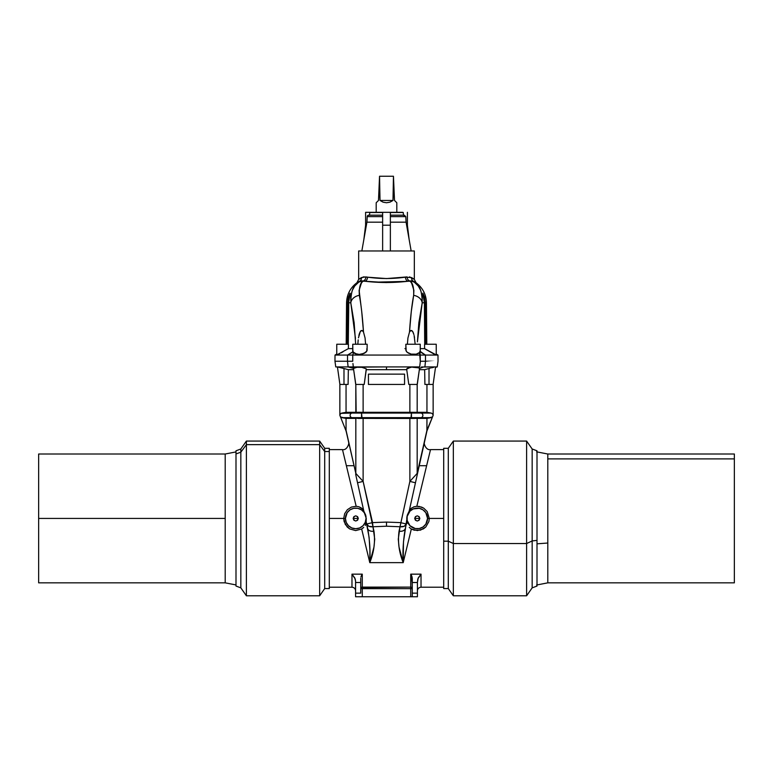 <?xml version="1.0" encoding="UTF-8"?>
<svg xmlns="http://www.w3.org/2000/svg" width="773" height="773" viewBox="0 0 773 773"><rect width="100%" height="100%" fill="white"/><g stroke="black" fill="none" stroke-linecap="round" stroke-linejoin="round"><path stroke-width="1.16" d="M346.372 465.723L353.763 465.723L346.372 465.723M419.237 465.723L426.628 465.723L419.237 465.723M376.19 202.758L376.19 212.314L376.19 202.758L376.78 202.168L376.19 202.758M378.49 200.468L376.78 202.168L378.49 200.468L379.543 176.244L393.457 176.244L392.984 200.468L389.94 202.168L386.5 202.758L383.06 202.168L380.016 200.468L379.214 183.819L378.49 200.468M394.51 200.468L393.457 176.244L379.543 176.244L380.016 200.468L392.984 200.468L380.016 200.468L383.06 202.168L386.5 202.758L389.94 202.168L392.984 200.468L393.786 183.819L394.51 200.468L396.22 202.168L394.51 200.468M396.81 202.758L396.22 202.168L396.81 202.758L396.81 212.314L396.81 202.758M348.391 348.633L348.43 344.246L336.767 344.246L336.767 354.952L348.391 348.633L336.767 354.952L336.767 344.246L348.43 344.246L348.391 348.633L352.749 348.633L348.391 348.633M348.043 361.252L347.502 361.252C330.805 361.252 330.805 361.252 347.492 361.252L350.952 361.252L347.502 361.252L348.121 366.914L335.762 366.914L348.121 366.914L347.492 361.252C330.805 361.252 330.805 361.252 347.492 361.252L349.435 361.252L347.502 361.252L348.256 361.252L347.502 361.252L347.531 355.068L335.018 355.068L347.531 355.068L352.875 351.86L352.749 344.246L367.175 344.246L352.749 344.246L352.749 351.715L354.768 353.503L359.261 354.401L361.832 354.102L365.784 352.314L367.088 350.449L367.175 344.246L367.098 349.193M434.967 354.469L433.556 353.763L436.233 354.952L436.233 344.246L436.233 354.952L424.609 348.633L420.251 348.633L424.609 348.633L424.57 344.246L424.609 348.633L426.271 349.657L424.609 348.633M406.173 351.087L405.825 344.246L420.251 344.246L420.251 351.715L420.251 344.246L405.825 344.246L405.912 350.449L407.216 352.314L411.168 354.102L416.212 354.179L419.575 352.498L419.923 351.193L425.469 355.068L437.982 355.068L425.469 355.068L425.508 361.252L420.328 361.252L425.498 361.252C442.195 361.252 442.195 361.252 425.508 361.252L424.879 366.914L424.126 366.991L424.879 366.914L425.498 361.252C442.195 361.252 442.195 361.252 425.508 361.252L420.28 361.252L419.575 352.498L416.212 354.179L411.168 354.102L407.216 352.314L405.912 350.449L406.134 348.613M366.866 348.613L366.827 351.087L364.083 353.367L359.261 354.401L356.788 354.179L352.971 351.937L354.768 353.503L353.425 352.498L352.759 355.068L425.469 355.068L420.126 351.86L419.575 352.498L420.029 351.937M349.831 293.556L348.15 298.455L347.695 302.794L347.309 344.246L347.695 302.794L346.555 302.794L346.198 344.246L346.555 302.794L347.695 302.794L348.468 297.074L350.014 293.257L348.787 299.837M409.545 276.889L414.328 279.382L414.328 250.964L358.672 250.964L358.672 279.382L363.455 276.889L386.519 278.57L407.042 276.918A4.126 3.024 -98 0 0 409.99 280.995L410.019 280.986M406.086 222.18L411.159 250.964L406.086 222.18L405.786 216.614L406.086 222.18L390.365 222.18L406.086 222.18M403.245 212.527L403.477 215.155L403.245 212.527L390.365 212.527L403.245 212.527M426.445 302.794L426.802 344.246L426.445 302.794L425.305 302.794L425.691 344.246L425.305 302.794L426.445 302.794C426.165 294.455 422.705 287.759 416.048 282.725L413.265 281.169L418.29 286.02L420.734 290.445L422.232 296.146L422.203 302.794L424.396 302.794L422.87 293.141L424.522 297.064L425.305 302.794L424.522 297.064L422.87 293.141M382.635 215.155L368.75 215.155A1.546 1.546 0 0 0 367.214 216.614A1.546 1.546 0 0 1 368.75 215.155L382.635 215.155L382.635 212.527L369.755 212.527L369.523 215.155M355.735 518.422L353.155 518.422C354.875 515.098 356.595 515.098 358.314 518.422L355.735 518.422L358.314 518.422L357.561 520.248L355.735 521.002L353.908 520.248L353.155 518.422L353.908 516.606L355.735 515.852L357.561 516.606L358.314 518.422C356.595 521.746 354.875 521.746 353.155 518.422L355.735 518.422M409.265 527.428L411.333 529.003L403.206 562.647L369.794 562.647L361.667 529.003L355.648 530.587L349.638 528.906L345.289 524.452L343.705 518.422L329.298 518.422L345.425 518.422A10.31 10.31 0 0 1 355.735 508.122A10.31 10.31 0 0 1 366.044 518.422L365.658 515.011L362.875 509.252L359.001 506.798L356.169 506.276L351.406 507.078L347.357 509.697L344.661 513.687L343.705 518.422L344.661 513.687L347.357 509.697L351.406 507.078L356.169 506.276L342.555 449.896M417.265 518.422L419.845 518.422C418.125 521.746 416.405 521.746 414.686 518.422L417.265 518.422L414.686 518.422L415.439 516.606L417.265 515.852L419.092 516.606L419.845 518.422L419.092 520.248L417.265 521.002L415.439 520.248L414.686 518.422C416.405 515.098 418.125 515.098 419.845 518.422L417.265 518.422M430.445 449.896L416.831 506.276L419.246 506.431L423.749 508.18L427.189 511.552L429.295 518.422L428.889 521.543L425.826 526.964L420.483 530.143L414.241 530.201L411.333 529.003L417.372 530.587L423.362 528.906L425.826 526.964L428.889 521.543L429.295 518.422L427.575 518.422A10.31 10.31 0 0 1 417.265 528.732A10.31 10.31 0 0 1 406.956 518.422L406.685 522.664M406.907 523.621L406.685 522.345L406.907 523.621M366.276 368.827L361.793 367.32L357.01 367.272L353.474 368.46L354.392 367.832L353.59 368.402L348.121 366.914L386.5 366.914L386.5 369.668L366.276 369.668L386.5 369.668L386.5 366.914L350.072 367.194L353.59 368.402L357.01 367.272L361.793 367.32L366.276 368.827L364.199 384.442L366.344 369.146M407.004 368.508L408.192 367.929L406.656 369.146L410.077 367.475L407.004 368.508M411.207 367.32L408.192 367.929L411.207 367.32M413.632 367.175L412.405 367.214L413.632 367.175M414.85 367.194L418.608 367.832L412.405 367.214M419.111 368.103L417.024 367.417L419.111 368.103M419.768 366.141L420.406 361.252M421.43 366.991L424.126 366.991L421.43 366.991M340.42 413.864L341.792 413.072L340.42 413.864L341.792 413.072L340.42 413.864L339.869 415.362L339.859 384.22L339.859 415.362L340.42 413.864L339.869 415.362L346.111 431.092A6.445 6.445 0 0 0 346.198 431.624A6.445 6.445 82.3 0 1 346.101 431.073L340.487 416.927L341.792 417.642L411.449 417.642L409.874 418.396L409.874 481.395L409.874 418.396L426.947 418.396L417.178 418.396L417.178 473.405L426.947 430.271L426.947 418.396L431.208 417.642L421.034 417.642L414.521 418.454L362.044 418.406L386.5 418.396L386.5 417.642L361.551 417.642L363.126 418.396L363.126 481.395L357.541 482.787L363.812 511.079L365.958 516.132L366.151 521.63L369.117 537.467L369.909 550.482L369.794 562.647L361.667 529.003L363.735 527.418M362.044 418.406L358.488 418.454L362.044 418.406L361.551 413.072L363.126 412.318L346.053 412.318L341.792 413.072L351.966 413.072L341.028 413.352M365.532 524.973L366.151 521.63L366.682 523.997L372.547 522.606L386.5 522.084L400.453 522.606L386.5 522.084L386.5 526.22L400.028 526.751L409.874 481.395L417.178 473.405A6.445 4.145 12.5 0 1 417.227 474.796L426.802 431.624A6.445 6.445 0 0 0 426.899 431.073A6.445 6.445 0 0 1 426.802 431.624L417.227 474.796A6.445 4.145 -167.5 0 0 417.178 473.405L417.178 418.396M411.333 529.003L403.206 562.647L403.477 541.873L406.956 518.422A10.31 10.31 0 0 1 417.265 508.122A10.31 10.31 0 0 1 427.575 518.422L425.836 512.702L422.995 509.851L419.275 508.315L413.323 508.905L409.98 511.137L407.158 516.412L407.158 520.432L409.98 525.717L415.256 528.539L419.275 528.539L422.995 526.993L425.836 524.152L427.575 518.422L443.702 518.422L429.295 518.422L427.189 511.552L423.749 508.18L421.585 507.078L416.831 506.276L413.826 506.856M235.997 450.804L235.997 586.05L235.997 453.925L240.838 452.195L240.838 448.987L240.838 452.195L246.384 444.639L246.384 441.074L246.384 444.639L319.655 444.639L319.655 441.074L319.655 444.639L324.708 451.529L324.708 448.292L324.708 451.529L329.298 451.529L329.298 448.292L324.708 448.292L319.655 441.074L246.384 441.074L240.838 448.987L235.997 450.804L235.997 453.925L240.838 452.195L240.838 587.857L240.838 452.195L246.384 444.639L246.384 595.78L246.384 444.639L319.655 444.639L319.655 595.78L319.655 444.639L324.708 451.529L324.708 588.562L324.708 451.529L329.298 451.529L329.298 588.292M225.204 454.012L225.204 582.842L235.997 584.939L225.204 582.842L225.204 454.012L235.997 451.915L225.204 454.012L38.65 454.012L38.65 518.422L225.204 518.422L38.65 518.422L38.65 582.842L225.204 582.842M537.003 586.05L537.003 450.804L537.003 540.366L532.162 540.955L537.003 540.366L537.003 586.05L532.162 587.857L532.162 448.987L532.162 540.955L526.616 543.525L532.162 540.955L532.162 587.857L526.616 595.78L526.616 441.074L526.616 543.525L453.345 543.525L526.616 543.525L526.616 595.78L453.345 595.78L453.345 441.074L453.345 543.525L448.292 541.187L453.345 543.525L453.345 595.78L448.292 588.562L448.292 448.292L448.292 541.187L443.702 541.187L448.292 541.187L448.292 588.562L443.702 588.562L443.702 448.427M537.003 450.804L532.162 448.987L526.616 441.074L453.345 441.074L448.292 448.292L443.702 448.292L443.702 587.934M547.796 543.023L537.003 543.825L547.796 543.023L547.796 582.842L547.796 458.891L734.35 458.891L734.35 454.012L547.796 454.012L547.796 543.023M734.35 454.012L734.35 582.842L734.35 458.891L547.796 458.891L547.796 454.012L536.607 451.838M329.298 448.562L329.298 588.562L324.708 588.562L319.655 595.78L246.384 595.78L240.838 587.857L235.997 586.05M38.65 454.012L38.65 582.842M329.298 587.219L351.976 587.219L351.976 574.155L362.276 574.155L362.276 587.103L410.724 587.103L410.724 574.155L421.024 574.155L421.024 587.219C418.84 587.432 417.633 588.64 417.42 590.833M363.658 510.373L362.556 505.407M361.764 501.851L360.392 495.657M355.773 474.796L357.541 482.787L355.773 474.796A6.445 4.145 -12.5 0 1 355.822 473.405L355.822 418.396L346.053 418.396L346.053 430.271L355.822 473.405A6.445 4.145 167.5 0 0 355.773 474.796L357.319 481.782M363.648 510.335L362.064 508.499M361.271 507.919L358.827 506.74M356.169 506.276L343.144 452.34M372.547 522.606L363.126 481.395L372.973 526.751L386.5 526.22L400.028 526.751L398.279 539.168L399.042 547.071L403.206 562.647L369.794 562.647L373.958 547.071L374.721 539.168L372.973 526.751L386.5 526.22L386.5 522.084L372.547 522.606L366.682 523.997L367.677 528.51C369.745 539.95 370.451 551.333 369.794 562.647C373.968 552.337 375.359 541.873 373.968 531.254A6.445 4.078 167.5 0 1 367.677 528.51A6.445 4.078 -12.5 0 0 373.968 531.254L372.973 526.751A6.445 4.078 167.5 0 1 366.682 523.997L368.798 526.278L372.973 526.751L372.547 522.606M410.956 418.406L411.449 413.072L351.966 413.072L361.551 413.072L361.551 417.642L351.966 417.642A2.319 2.242 -90 0 1 351.966 413.072A2.319 2.242 90 0 0 351.966 417.642L358.488 418.454L351.966 417.642L341.792 417.642L346.053 418.396L355.822 418.396L355.822 473.405L363.126 481.395L357.541 482.787L363.812 511.079M410.956 412.309L417.178 412.318L417.178 384.442L419.526 368.46L417.275 384.442L408.801 384.442L406.656 369.146L408.801 384.442L417.198 384.442L417.178 412.318L426.947 412.318L431.208 413.072L432.58 413.864L433.131 415.362L432.58 413.864L431.208 413.072L421.034 413.072L416.84 412.309L421.034 413.072L431.208 413.072L426.947 412.318L363.126 412.318L363.126 384.442L363.126 412.318L410.956 412.309L411.449 413.072L409.874 412.318L409.874 384.442L409.874 412.318M424.908 384.442L433.102 384.442L435.566 366.953L433.102 384.442L429.015 384.442L429.015 368.508L429.015 384.442L424.908 384.442L424.657 369.668L419.353 369.668L424.657 369.668L424.908 384.442L424.657 369.668L429.015 368.508L424.657 369.668L424.908 384.442M426.947 412.318L426.947 384.442L426.947 412.318M341.792 413.072L346.053 412.318L346.053 384.442L346.053 412.318L356.16 412.309L351.966 413.072L358.479 412.26L362.044 412.309L361.551 413.072L411.449 413.072L411.449 417.642L421.034 417.642A2.319 2.242 -90 0 0 421.034 413.072A2.319 2.242 90 0 1 421.034 417.642L431.208 417.642L432.513 416.927L426.947 430.271L417.178 473.405L409.874 481.395L399.032 531.254C397.641 541.873 399.042 552.337 403.206 562.647C402.549 551.333 403.255 539.95 405.323 528.51C404.559 530.607 402.462 531.515 399.032 531.254A6.445 4.078 12.5 0 0 405.323 528.51L406.318 523.997A6.445 4.078 -167.5 0 1 400.028 526.751L404.202 526.278L406.318 523.997L400.453 522.606L406.318 523.997L406.849 521.63M431.208 413.072L432.58 413.864L433.141 415.362L433.141 384.22L433.141 415.362L426.889 431.092L426.947 418.396L432.513 416.927M339.898 384.442L337.434 366.953L339.898 384.442L348.092 384.442L348.343 369.668L348.092 384.442L348.343 369.668L348.092 384.442L343.985 384.442L343.985 368.508L337.434 366.953L343.985 368.508L343.985 384.442L339.898 384.442M353.648 369.668L348.343 369.668L343.985 368.508L348.343 369.668L353.648 369.668M355.822 412.318L355.822 384.442L364.199 384.442L355.725 384.442L353.474 368.46L355.802 384.442L356.16 412.309M363.126 418.396L363.126 481.395L355.822 473.405L346.111 431.092M355.58 582.504L355.58 596.756L360.73 596.756L355.58 596.756L355.58 593.152L360.73 593.152L360.73 582.504L360.73 593.152L355.58 593.152L355.58 581.151L355.58 582.504L360.73 582.504L355.58 582.504M411.729 575.933L412.27 582.504L417.42 582.504L417.42 593.152L412.27 593.152L417.42 593.152L417.42 596.756L417.42 582.504L412.27 582.504L412.27 596.756L417.42 596.756L412.27 596.756L412.27 578.262L412.27 582.369L412.106 577.035L410.724 574.155L421.024 574.155L417.807 578.938L417.42 582.504L418.203 577.953L421.024 574.155C421.024 591.326 421.024 591.326 421.024 574.155L420.415 574.764M411.816 596.756L361.184 596.756M360.73 582.369L360.73 578.262M412.27 596.756L410.724 596.756L410.724 588.649L410.724 596.756L362.276 596.756L362.276 588.649L412.27 588.649L410.724 587.103L411.081 574.697M410.444 505.416L417.227 474.796L415.459 482.787L409.874 481.395L415.459 482.787L415.681 481.782M412.608 495.657L411.236 501.851M443.702 449.625L430.513 449.625L416.831 506.267M414.164 506.74L410.85 508.566L409.342 510.373L411.932 507.784M409.188 511.079L407.042 516.132L406.743 518.422L407.342 515.011L409.188 511.079L415.459 482.787M416.84 418.406L421.034 417.642L386.5 417.642L386.5 418.396L409.874 418.396M421.034 413.072L411.449 413.072L421.034 413.072M353.319 366.914L352.932 363.513M348.246 361.252L349.425 361.252L348.246 361.252M352.72 361.252L352.759 355.068L352.72 361.252M386.5 366.914L419.681 366.914L386.5 366.914M430.261 368.18L429.015 368.508L430.261 368.18M433.595 367.339L431.469 367.871L433.595 367.339M422.058 361.252L420.328 361.252L419.681 366.914M424.879 366.914L437.238 366.914L424.126 366.991M337.559 366.953L339.405 367.339M336.767 354.053L335.018 355.068L334.97 361.252L335.762 366.914L337.434 366.953M360.595 367.214L358.15 367.194M419.41 368.402L422.928 367.194L419.526 368.46M386.5 369.668L406.724 369.668L386.5 369.668M435.508 367.378L437.238 366.914L438.03 361.252L437.982 355.068L436.233 354.053M362.044 412.309L363.126 412.318M340.487 416.927L346.053 418.396L346.053 430.271M341.077 417.391L341.792 417.642M426.889 431.092L426.947 430.271M366.151 521.63L366.257 518.422L364.305 512.702L361.464 509.851L357.744 508.315L353.725 508.315L350.005 509.851L347.164 512.702L345.425 518.422L346.217 522.374L348.449 525.717L351.792 527.949L355.735 528.732L359.677 527.949L363.02 525.717L365.252 522.374L366.044 518.422A10.31 10.31 0 0 1 355.735 528.732A10.31 10.31 0 0 1 345.425 518.422L343.705 518.422L344.111 521.543L347.164 526.964L349.638 528.906L355.648 530.587L361.667 529.003M365.271 525.447L366.315 522.664M355.194 578.938L351.976 574.155L354.797 577.953L355.58 581.151L355.194 578.938M351.976 574.155C351.976 591.326 351.976 591.326 351.976 574.155L352.585 574.764L351.976 574.155L362.276 574.155L360.894 577.035L361.503 575.441M412.27 588.649L362.276 588.649L362.276 587.103L361.184 587.557L410.724 587.103L412.27 588.649A1.546 1.546 -0 0 0 410.724 587.103L410.724 588.649L410.724 587.103M410.724 574.155L411.497 575.441M361.754 574.977L362.276 574.155L362.276 588.649L360.73 588.649L362.276 588.649L362.276 596.756L360.73 596.756M362.276 587.103A1.546 1.546 -0 0 0 360.73 588.649L361.184 587.557M404.559 374.132L404.559 384.442L368.441 384.442L368.441 374.132L368.441 384.442L404.559 384.442L404.559 374.132L368.441 374.132L404.559 374.132M382.635 215.174L382.635 216.614L367.214 216.614L382.635 216.614L382.635 222.18L366.914 222.18L382.635 222.18L382.635 250.964L382.635 212.314L370.161 212.314L402.781 212.314M369.813 212.527L382.635 212.527M366.392 351.715L365.784 352.314L366.392 351.715M365.011 352.875L364.083 353.367L365.011 352.875M363.01 353.783L361.832 354.102L363.01 353.783M360.566 354.314L359.261 354.401L360.566 354.314M357.986 354.353L359.261 354.401L357.986 354.353M355.706 353.889L356.788 354.179L355.706 353.889M418.985 353.029L418.232 353.503L418.985 353.029M417.294 353.889L416.212 354.179L417.294 353.889M415.014 354.353L413.739 354.401L415.014 354.353M412.434 354.314L413.739 354.401L412.434 354.314M409.99 353.783L411.168 354.102L409.99 353.783M407.989 352.875L408.917 353.367L407.989 352.875M406.608 351.715L407.216 352.314L406.608 351.715M374.934 282.164L364.895 281.237L386.519 282.57L408.105 281.237L386.519 282.57L374.934 282.164L406.675 281.401M411.642 283.169L413.884 290.3L411.642 283.169L410.212 281.237L408.105 281.237L409.99 280.995L408.105 281.237C393.728 282.937 379.33 282.937 364.895 281.237L374.905 282.164M409.506 332.023L411.275 311.664M361.725 311.664L363.494 332.023M359.783 332.525L361.097 330.602L360.344 331.424L362.141 330.467L361.097 330.602L362.141 330.467L363.503 332.061C362.518 317.065 361.136 304.833 359.348 295.354L359.116 290.3L361.358 283.169L359.116 290.3L361.725 311.625M415.178 344.246L414.115 335.54M414.531 337.791L414.193 335.907M413.874 334.516L412.656 331.424L410.859 330.467L412.656 331.424L413.555 333.434M413.217 332.516L411.903 330.602L410.859 330.467L409.497 332.061L410.859 330.467M410.502 280.899L410.212 281.237C412.84 283.16 413.99 287.865 413.652 295.354L413.884 290.3M422.831 293.238L424.396 302.794L424.715 344.246L424.396 302.794L422.203 302.794C422.145 292.329 419.981 285.749 415.71 283.053L411.854 280.831L413.265 281.169C416.956 283.198 416.956 283.198 413.265 281.169C416.956 283.198 416.956 283.198 413.265 281.169A4.126 3.623 116.6 0 1 411.555 277.565L413.613 278.86M402.839 212.527L390.365 212.314L390.365 250.964L390.365 212.314L382.635 212.314L382.635 225.204L390.365 225.204L382.635 225.204L382.635 250.964M365.6 212.314L370.161 212.314L365.6 212.314L365.6 225.204L363.851 239.562L365.6 225.204L365.6 212.314M390.365 212.527L390.365 215.155L404.144 215.155M390.365 215.174L390.365 216.614L405.786 216.614L404.25 215.155L390.365 215.155M405.786 216.614L390.365 216.614L390.365 250.964M359.387 278.86L358.672 279.382L358.672 250.964L414.328 250.964L414.328 279.382L411.555 277.565A4.126 3.623 -63.4 0 0 413.265 281.169L408.105 281.237A4.126 2.792 83.3 0 1 405.39 277.169A4.126 2.792 -96.7 0 0 408.105 281.237M401.293 277.681L386.519 278.57L371.707 277.681M410.134 280.966L411.806 280.831M411.99 280.841L413.197 281.14M415.207 282.213L416.029 282.715M352.749 351.715L353.077 351.193L352.749 351.715M359.126 334.525L358.972 335.134M358.469 337.811L360.344 331.424M365.069 337.994L365.61 344.246L365.069 337.994L363.503 332.061L365.069 337.994M350.169 293.238L348.604 302.794L350.797 302.794L350.768 296.146L352.266 290.445L354.71 286.02L359.735 281.169L356.952 282.725C350.295 287.759 346.835 294.455 346.555 302.794M354.71 286.02L352.749 289.344M348.217 298.127L348.092 298.745M362.498 280.899L364.895 281.237L363.01 280.995L361.358 283.169M360.382 280.947L363.01 280.995A4.126 3.024 98 0 0 365.958 276.918L367.61 277.169C380.229 278.956 392.819 278.956 405.39 277.169L411.555 277.565M355.657 344.246L354.15 322.766L350.797 302.794A9.537 7.566 -12.1 0 1 359.348 295.354C359.01 287.865 360.16 283.16 362.788 281.237L364.895 281.237A4.126 2.792 96.7 0 0 367.61 277.169A4.126 2.792 -83.3 0 1 364.895 281.237L359.735 281.169A4.126 3.623 63.4 0 0 361.445 277.565L358.672 279.382L361.445 277.565A4.126 3.623 -116.6 0 1 359.735 281.169C356.044 283.198 356.044 283.198 359.735 281.169C356.044 283.198 356.044 283.198 359.735 281.169L357.29 283.053C353.019 285.749 350.855 292.329 350.797 302.794L348.604 302.794L348.285 344.246L348.787 299.856M352.971 351.937L347.531 355.068L347.492 361.252L349.319 361.252M339.444 353.763L338.033 354.469M342.999 351.821L341.144 352.855M417.41 341.859L422.203 302.794L418.85 322.766L417.41 341.859M405.825 348.613L404.917 348.613M367.175 349.792L366.827 351.087M409.497 332.061L407.931 337.994L407.39 344.246L407.931 337.994L409.497 332.061C410.482 317.065 411.864 304.833 413.652 295.354A9.537 7.566 12.1 0 1 422.203 302.794A9.537 7.566 -167.9 0 0 413.652 295.354L411.275 311.625M419.894 352.101L420.241 355.068L352.759 355.068L353.425 352.498M415.71 283.053A9.537 9.344 139.2 0 0 410.212 281.237A9.537 9.344 -40.8 0 1 415.71 283.053M411.854 280.831L410.975 280.85M409.99 280.995A4.126 3.024 82 0 1 407.042 276.918M420.28 361.252L425.508 361.252L425.469 355.068L420.241 355.068L420.28 361.252M405.902 349.193L405.825 349.792M426.271 349.657L433.556 353.763M436.233 344.246L424.57 344.246L436.233 344.246M357.822 344.246L358.199 339.869L357.822 344.246M359.348 295.354A9.537 7.566 167.9 0 0 350.797 302.794L355.454 338.448M347.531 355.068L352.759 355.068L347.531 355.068M358.885 335.54L359.445 333.434M362.788 281.237A9.537 9.344 -139.2 0 0 357.29 283.053A9.537 9.344 40.8 0 1 362.788 281.237M362.025 280.85L361.146 280.831M361.445 277.565L365.958 276.918A4.126 3.024 -82 0 1 363.01 280.995M349.435 361.252L352.672 361.252M369.571 215.155L369.069 215.261M409.149 239.562L407.4 225.204L407.4 212.314L407.4 225.204L409.149 239.562M403.429 215.155L404.675 216.044M348.526 442.108C349.57 443.045 347.135 450.572 342.487 449.625L329.298 449.625M536.607 585.016L547.796 582.842L734.35 582.842M443.702 587.219L421.024 587.219M430.513 449.625C425.865 450.572 423.43 443.045 424.474 442.108M351.976 587.219C354.16 587.432 355.367 588.64 355.58 590.833M361.841 250.964L366.914 222.18L367.214 216.614M414.328 279.382L416.048 282.725M356.952 282.725L358.672 279.382"/></g></svg>
